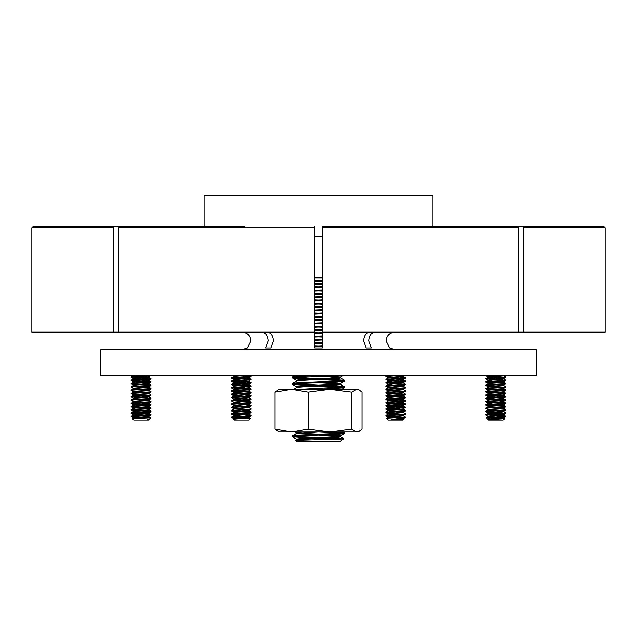 <?xml version="1.0" encoding="UTF-8"?>
<svg xmlns="http://www.w3.org/2000/svg" width="637" height="637" viewBox="0 0 637 637"><rect width="100%" height="100%" fill="white"/><g stroke="black" fill="none" stroke-linecap="round" stroke-linejoin="round"><path stroke-width="0.96" d="M375.074 332.164C371.315 332.673 369.253 335.588 368.887 340.899L371.435 347.969L366.14 347.969L363.584 340.899C363.958 335.588 366.02 332.673 369.771 332.164M244.919 226.477L119.342 226.477L118.458 227.727L118.458 332.164L314.758 332.164L314.758 347.969L322.242 347.969L322.242 332.164L605.15 332.164L605.15 227.727L605.15 332.164M394.757 332.164C389.446 332.681 386.532 335.588 386.006 340.899L389.621 347.969L394.852 349.633M265.565 347.969L270.86 347.969L265.565 347.969L268.113 340.899C267.747 335.588 265.685 332.673 261.926 332.164M242.148 349.633L247.379 347.969L250.994 340.899C250.468 335.588 247.554 332.681 242.243 332.164M270.86 347.969L273.416 340.899C273.042 335.588 270.98 332.673 267.229 332.164M536.147 349.633L100.853 349.633L100.853 375.432L536.147 375.432L536.147 349.633M322.242 226.477L322.242 227.727L322.242 226.477L517.658 226.477L518.542 227.727L322.242 227.727L322.242 332.164M523.837 332.164L523.837 227.727L605.15 227.727L603.9 226.477L478.53 226.477M314.758 332.164L314.758 227.727L118.458 227.727M518.542 332.164L518.542 227.727M31.85 332.164L113.163 332.164L113.163 227.727L31.85 227.727L31.85 332.164M314.758 226.477L314.758 227.727L314.758 226.477M522.961 226.477L523.837 227.727M541.068 226.477L603.9 226.477M118.458 332.164L113.163 332.164M106.252 226.477L165.771 226.477M31.85 227.727L33.1 226.477L158.47 226.477M114.039 226.477L113.163 227.727M33.1 226.477L95.932 226.477M371.435 347.969L366.14 347.969M358.886 431.392L356.768 431.894L351.56 429.059L329.831 431.894L308.093 429.059L291.563 431.894L275.033 429.059L279.189 431.894L357.811 431.894L358.886 431.392L361.967 429.059L361.967 392.145L358.886 389.812L356.768 389.311L358.886 389.812M334.536 389.311L356.768 389.311L351.56 392.145L329.831 389.311L308.093 392.145L291.563 389.311L329.831 389.311M279.189 389.311L291.563 389.311L275.033 392.145L279.189 389.311M275.033 429.059L275.033 392.145M308.093 429.059L308.093 392.145M351.56 429.059L351.56 392.145M503.501 418.183L504.544 418.82L503.222 420.133L488.483 420.133L488.149 419.472M504.544 418.82L488.149 419.807M489.224 418.039L499.193 418.421M488.237 419.807L502.681 418.501L503.548 418.246L503.19 417.681L499.153 417.251M489.017 419.727C484.016 419.178 498.524 418.636 502.681 418.087L503.548 417.84M489.017 416.861C484.016 416.311 498.524 415.77 502.681 415.22L503.548 414.974L503.19 414.4L499.153 413.978M495.849 417.02L489.017 416.447C484.016 415.905 498.524 415.356 502.681 414.814L503.548 414.56M489.017 413.58C484.016 413.039 498.524 412.489 502.681 411.948L503.548 411.693L503.19 411.128L499.153 410.698M495.849 413.739L489.017 413.174C484.016 412.625 498.524 412.083 502.681 411.534L503.548 411.287M489.017 410.308C484.016 409.758 498.524 409.217 502.681 408.667L503.548 408.421L503.19 407.847L499.153 407.425M489.017 409.902C484.016 409.352 498.524 408.803 502.681 408.261L503.548 408.006M492.552 407.369L489.017 407.035C484.016 406.486 498.524 405.936 502.681 405.395L503.548 405.14L503.19 404.575L499.153 404.145M489.017 406.621C484.016 406.08 498.524 405.53 502.681 404.981L503.548 404.734M492.552 404.097L488.205 403.444L486.023 404.734L488.205 406.438M489.017 403.754C484.016 403.213 498.524 402.664 502.681 402.114L503.548 401.867L503.19 401.302L499.153 400.872M492.552 402.512L487.13 402.114C480.744 401.573 499.265 401.023 504.568 400.482L505.635 400.275L502.681 401.708C498.524 402.258 484.016 402.799 489.017 403.348L488.738 403.301M488.149 399.821L486.023 401.867L488.205 403.157M489.017 400.482C484.016 399.932 498.524 399.383 502.681 398.842L503.548 398.213M489.017 400.068C484.016 399.526 498.524 398.977 502.681 398.436L505.635 397.002L505.635 396.493L499.153 395.903M489.017 397.201C484.016 396.66 498.524 396.11 502.681 395.561L503.548 394.94M489.017 396.795C484.016 396.246 498.524 395.704 502.681 395.155L505.635 393.73L505.635 393.22L499.153 392.631M489.017 393.929C484.016 393.379 498.524 392.838 502.681 392.288L503.548 391.659M489.017 393.515C484.016 392.973 498.524 392.424 502.681 391.882L505.635 390.449L505.635 389.94L499.153 389.35M489.017 390.648C484.016 390.107 498.524 389.557 502.681 389.016L503.548 388.761L503.548 388.355L502.681 388.602C498.524 389.151 484.016 389.693 489.017 390.242M489.017 387.376C484.016 386.826 498.524 386.285 502.681 385.735L503.548 385.489L503.19 384.915L499.153 384.493M489.017 386.962C484.016 386.42 498.524 385.871 502.681 385.329L503.548 385.074M489.017 384.095C484.016 383.554 498.524 383.004 502.681 382.463L503.548 382.208L503.19 381.643L499.153 381.213M489.017 383.689C484.016 383.14 498.524 382.598 502.681 382.049L503.548 381.802M492.552 381.165L489.017 380.822C484.016 380.273 498.524 379.732 502.681 379.182L503.548 378.935L503.19 378.362L499.153 377.94M489.017 380.416C484.016 379.867 498.524 379.318 502.681 378.776L503.548 378.521M488.149 376.889L486.023 378.935L488.205 380.225M492.552 377.884L489.017 377.55C484.016 377 498.524 376.451 502.681 375.91L503.548 375.432M495.849 377.701L489.017 377.136C484.016 376.594 498.524 376.045 502.681 375.496L503.079 375.432M502.967 418.047L495.849 417.426M502.967 414.767L495.849 414.154M502.967 411.494L495.849 410.873M502.967 408.213L495.849 407.6M502.967 404.941L495.849 404.32M502.967 382.009L495.849 381.388M502.967 378.728L495.849 378.115M487.13 375.91L486.023 375.655L486.931 375.432M503.501 375.591L505.682 376.889L504.568 377.136C499.265 377.685 480.744 378.227 487.13 378.776L486.772 378.728M505.682 376.889L504.568 377.55C499.265 378.091 480.744 378.641 487.13 379.182L486.063 378.983M495.849 382.622L486.772 382.009M492.552 382.853L486.063 382.256L488.205 380.512M487.13 382.049C480.744 381.507 499.265 380.958 504.568 380.416L505.682 380.162L503.501 378.872M487.13 382.463C480.744 381.913 499.265 381.372 504.568 380.822L505.682 380.162M495.849 385.895L486.772 385.281M492.552 386.126L486.063 385.536L488.205 383.785M487.13 385.329C480.744 384.78 499.265 384.238 504.568 383.689L505.682 383.434L503.501 382.144M487.13 385.735C480.744 385.194 499.265 384.644 504.568 384.095L505.682 383.434M503.501 385.425L505.682 386.715L504.568 386.962C499.265 387.511 480.744 388.06 487.13 388.602L486.772 388.562M492.552 389.406L486.063 388.809L488.205 387.065M487.13 389.016C480.744 388.466 499.265 387.917 504.568 387.376L505.682 386.715M495.849 392.448L486.772 391.835M492.552 392.679L486.063 392.089L488.205 390.338M487.13 391.882C480.744 391.333 499.265 390.784 504.568 390.242L505.682 389.987M487.13 392.288C480.744 391.739 499.265 391.198 504.568 390.648L505.635 390.449M495.849 395.72L486.772 395.115M492.552 395.959L486.063 395.362L488.205 393.61M487.13 395.155C480.744 394.606 499.265 394.064 504.568 393.515L505.682 393.268M487.13 395.561C480.744 395.02 499.265 394.47 504.568 393.929L505.635 393.73M495.849 399.001L486.772 398.388M492.552 399.232L486.063 398.643L488.205 396.891M487.13 398.436C480.744 397.886 499.265 397.337 504.568 396.795L505.682 396.54M487.13 398.842C480.744 398.292 499.265 397.751 504.568 397.201L505.635 397.002M495.849 402.273L486.772 401.66M487.13 401.708C480.744 401.159 499.265 400.617 504.568 400.068L505.221 399.662L499.153 399.184M487.13 402.114L486.063 401.915M503.501 401.804L505.682 403.094L504.568 403.348C499.265 403.89 480.744 404.439 487.13 404.981L486.772 404.941M492.552 405.785L486.063 405.196M487.13 405.395C480.744 404.845 499.265 404.304 504.568 403.754L505.682 403.094M487.13 408.261C480.744 407.712 499.265 407.17 504.568 406.621L505.682 406.374L504.568 407.035C499.265 407.576 480.744 408.126 487.13 408.667L486.023 408.006L488.205 406.717M487.13 411.534C480.744 410.992 499.265 410.443 504.568 409.902L505.682 409.647L504.568 410.308C499.265 410.857 480.744 411.398 487.13 411.948L486.023 411.287L488.205 409.997M487.13 414.814C480.744 414.265 499.265 413.724 504.568 413.174L505.682 412.919L504.568 413.58C499.265 414.13 480.744 414.679 487.13 415.22L486.023 414.56L488.205 413.27M504.934 390.194L495.849 389.581M504.934 393.475L495.849 392.854M504.934 396.747L495.849 396.134M505.635 400.275L505.682 399.821M505.635 403.046L499.153 402.457M505.682 406.374L503.501 405.084M505.682 409.647L503.501 408.357M505.682 412.919L503.501 411.629M488.205 419.536L487.369 419.027L491.318 417.681L486.477 417.681L505.682 416.2L499.153 415.563M491.318 417.681L504.568 416.861L505.682 416.2M504.934 416.407L495.849 415.794M486.477 417.681L487.369 419.027M403.261 419.003L403.786 419.337L402.982 420.133L388.244 420.133L386.404 418.302L404.336 417.267L405.443 417.02L403.261 415.73M398.579 417.681L404.336 417.681L391.03 419.807L396.747 419.807C404.893 419.52 405.825 419.242 399.55 418.979L401.175 419.058M396.747 419.807L403.317 419.066L402.958 418.501L401.079 418.246M402.727 418.867L399.303 418.509M391.03 419.807L403.317 418.66M391.261 417.936L388.275 417.267L403.317 415.794L402.958 415.22L398.913 414.791M387.917 417.426L388.275 416.861L403.317 415.38M392.312 414.743L388.275 413.994L403.317 412.513L402.958 411.948L399.168 411.534M387.917 414.154L388.275 413.58L403.317 412.107M392.312 411.47L388.275 410.714L402.449 409.487L403.317 408.858M387.917 410.873L388.275 410.308L403.261 408.89L405.403 407.139L400.147 406.621M392.312 409.878L385.831 409.288L387.965 407.537L402.449 406.215L403.317 405.586M387.917 407.569L388.275 407.035L403.261 405.618L405.403 403.866L400.147 403.348M392.312 406.605L385.831 406.008L387.965 404.264L402.449 402.934L403.317 402.305M387.917 404.296L388.275 403.754L403.317 402.273M392.312 403.325L385.831 402.735L387.965 400.984L402.449 399.662L403.317 399.001L388.275 400.482L387.917 401.015M392.312 400.052L386.89 399.662L385.831 399.463L385.831 398.953L388.275 397.615L403.317 396.134L402.958 395.561L399.168 395.155M387.917 397.743L388.275 397.201L403.317 395.72M392.312 396.771L386.89 396.381L385.831 396.182L385.831 395.673L388.275 394.335L402.449 393.109L403.317 392.854L402.958 392.288L398.913 391.859M402.727 392.655L399.168 392.288M387.917 394.462L388.275 393.929L403.317 392.448M387.917 391.222L402.449 389.828L403.317 389.581L402.958 389.016L398.913 388.586M402.727 389.382L395.617 388.761M387.917 391.19L388.275 390.648L403.317 389.167M392.312 390.226L386.89 389.828L385.831 389.629L385.831 389.119L388.275 387.782L402.449 386.555L403.317 386.301L402.958 385.735L398.913 385.305M402.727 386.102L395.617 385.489M387.917 387.909L388.275 387.376L403.317 385.895M387.973 387.599L385.783 385.895L388.275 384.509L403.317 383.028L402.958 382.463L398.913 382.033M402.727 382.829L395.617 382.208M392.312 385.258L387.917 384.668L388.275 384.095L403.317 382.622M392.312 381.985L388.275 381.229L403.317 379.756L402.958 379.182L398.913 378.76M402.727 379.548L395.617 378.935M387.917 381.356L388.275 380.822L403.317 379.341M404.455 375.432L402.449 376.316L388.275 377.55L387.917 378.115L402.449 376.73L403.317 376.475L402.958 375.91L398.913 375.48M402.727 376.276L399.168 375.91M395.059 417.8L388.498 417.227M395.617 414.56L388.498 413.946M395.617 411.287L388.498 410.674M399.168 408.667L395.617 408.421M392.312 408.19L387.917 407.6M395.617 408.006L388.498 407.401M399.168 405.395L395.617 405.14M399.168 402.114L395.617 401.867M399.168 398.842L395.617 398.587M399.168 395.561L395.617 395.314M387.973 377.765L385.831 376.021L392.233 375.432M385.783 376.475L399.741 375.432M387.973 381.045L385.831 379.294L404.336 377.956L404.989 377.55L400.147 377.136M385.783 379.756L404.336 378.362L405.443 377.701M404.694 377.908L400.147 377.55M387.973 384.318L385.831 382.566L404.336 381.229L404.989 380.822L400.147 380.416M385.783 383.028L404.336 381.643L405.443 380.982M404.694 381.189L400.147 380.822M385.831 385.847L404.336 384.509L405.443 384.254L403.261 382.964M385.783 386.301L404.336 384.915L405.443 384.254M385.831 389.119L404.336 387.782L405.443 387.535L403.261 386.245M385.783 389.581L404.336 388.196L405.443 387.535M392.312 393.499L386.89 393.109L385.831 392.91L385.831 392.4L404.336 391.062L405.443 390.807L403.261 389.518M385.783 392.854L404.336 391.468L405.443 390.807M385.831 395.673L404.336 394.335L405.443 394.088L403.261 392.798M385.783 396.134L404.336 394.749L405.443 394.088M385.831 398.953L404.336 397.615L405.443 397.361L403.261 396.071M385.783 399.407L404.336 398.021L405.443 397.361M385.831 402.226L404.336 400.888L404.989 400.482L398.913 400.004M385.783 402.688L404.336 401.302L405.443 400.641M404.694 400.848L400.147 400.482M385.831 405.506L405.443 403.914M385.783 405.96L405.403 404.376M404.694 404.121L400.147 403.754M385.831 408.779L405.443 407.186M385.783 409.241L405.403 407.648M392.312 413.158L386.89 412.768L385.831 412.561L385.831 412.051L404.336 410.714L405.443 410.467L403.261 409.177M385.783 412.513L404.336 411.128L405.443 410.467M392.312 416.431L386.89 416.041L385.831 415.842L385.831 415.332L404.336 413.994L405.443 413.739L403.261 412.45M385.783 415.794L404.336 414.4L405.443 413.739M400.147 393.515L398.913 393.451M400.147 393.929L395.617 393.674M395.617 396.54L386.532 395.927M395.617 399.821L386.532 399.208M395.617 403.094L386.532 402.48M395.617 406.374L386.532 405.761M395.617 409.647L386.532 409.034M395.617 412.919L386.532 412.314M404.336 417.681L405.443 417.02M144.448 417.203L150.865 417.745L149.44 419.162L147.338 419.807L148.851 419.807L148.517 420.133L133.778 420.133L132.456 418.82L133.499 418.183M145.682 417.681L149.639 417.936C144.655 418.262 127.472 418.613 133.579 418.979M134.797 418.557L133.452 417.84M147.338 419.807L149.44 419.162M137.807 418.421L134.033 418.047M134.319 418.501C129.311 417.952 143.819 417.402 147.983 416.861L148.851 416.232M137.847 415.563L133.452 414.974M134.319 418.087C129.311 417.546 143.819 416.996 147.983 416.447L150.937 415.021L150.937 414.512L144.448 413.923M134.319 415.22C129.311 414.679 143.819 414.13 147.983 413.58L148.851 413.333L148.851 412.919L147.983 413.174C143.819 413.724 129.311 414.265 134.319 414.814M134.319 411.948C129.311 411.398 143.819 410.857 147.983 410.308L148.851 410.053L148.851 409.647L147.983 409.902C143.819 410.443 129.311 410.992 134.319 411.534M134.319 408.667C129.311 408.126 143.819 407.576 147.983 407.035L148.851 406.78L148.493 406.215L144.448 405.785M134.319 408.261C129.311 407.712 143.819 407.17 147.983 406.621L148.851 406.374M134.319 405.395C129.311 404.845 143.819 404.304 147.983 403.754L148.851 403.508L148.493 402.934L144.448 402.512M148.262 403.301L141.151 402.688M134.319 404.981C129.311 404.439 143.819 403.89 147.983 403.348L148.851 403.094M137.847 404.145L131.365 403.555L133.499 401.804L134.319 402.114C129.311 401.573 143.819 401.023 147.983 400.482L148.851 400.227L148.493 399.662L144.448 399.232M148.262 400.028L141.151 399.407M134.319 401.708C129.311 401.159 143.819 400.617 147.983 400.068L148.851 399.821M134.319 398.842C129.311 398.292 143.819 397.751 147.983 397.201L148.851 396.955L148.493 396.381L144.448 395.959M148.262 396.747L141.151 396.134M137.847 395.903L133.499 395.251L131.318 396.955L133.507 398.244M134.319 398.436C129.311 397.886 143.819 397.337 147.983 396.795L148.851 396.54M141.151 395.72L134.033 395.115M134.319 395.561C129.311 395.02 143.819 394.47 147.983 393.929L148.851 393.674L148.493 393.109L144.448 392.679M148.262 393.475L141.151 392.854M137.847 392.631L133.499 391.978L131.318 393.674L133.507 394.972M134.319 395.155C129.311 394.606 143.819 394.064 147.983 393.515L148.851 393.268M141.151 392.448L134.319 391.882C129.311 391.333 143.819 390.784 147.983 390.242L148.493 389.828L144.448 389.406M134.319 392.288C129.311 391.739 143.819 391.198 147.983 390.648L148.851 389.987M148.262 390.194L141.151 389.581M137.847 389.35L133.499 388.697L131.318 390.401L133.507 391.691M141.151 389.167L134.319 388.602C129.311 388.06 143.819 387.511 147.983 386.962L148.493 386.555L144.448 386.126M134.319 389.016C129.311 388.466 143.819 387.917 147.983 387.376L148.851 386.715M148.262 386.922L141.151 386.301M134.319 385.735C129.311 385.194 143.819 384.644 147.983 384.095L148.851 383.848L148.493 383.283L144.448 382.853M148.262 383.649L141.151 383.028M134.319 385.329C129.311 384.78 143.819 384.238 147.983 383.689L148.851 383.434M134.319 382.463C129.311 381.913 143.819 381.372 147.983 380.822L148.851 380.193M134.319 382.049C129.311 381.507 143.819 380.958 147.983 380.416L150.937 378.983L150.937 378.474L144.448 377.884M148.851 380.162L144.448 379.572M134.319 379.182C129.311 378.641 143.819 378.091 147.983 377.55L148.851 376.921M134.319 378.776C129.311 378.227 143.819 377.685 147.983 377.136L150.977 375.432M137.847 377.94L131.365 377.343L131.365 376.833L134.16 375.432M141.151 377.701L132.432 377.136C126.038 376.594 144.559 376.045 149.87 375.496L150.38 375.432M132.432 377.55C126.038 377 144.559 376.451 149.87 375.91L150.937 375.711M141.151 380.982L132.432 380.416C126.038 379.867 144.559 379.318 149.87 378.776L150.977 378.521M137.847 381.213L132.432 380.822C126.038 380.273 144.559 379.732 149.87 379.182L150.937 378.983M150.228 378.728L141.151 378.115M132.066 383.649L132.432 383.689C126.038 383.14 144.559 382.598 149.87 382.049L150.523 381.643L144.448 381.165M137.847 384.493L132.432 384.095C126.038 383.554 144.559 383.004 149.87 382.463L150.977 381.802M150.228 382.009L141.151 381.388M132.432 386.962C126.038 386.42 144.559 385.871 149.87 385.329L150.523 384.915L144.448 384.437M133.499 385.425L131.318 386.715L132.432 387.376C126.038 386.826 144.559 386.285 149.87 385.735L150.977 385.074M132.432 390.242C126.038 389.693 144.559 389.151 149.87 388.602L150.977 388.355L148.795 387.065M132.432 390.648C126.038 390.107 144.559 389.557 149.87 389.016L150.977 388.355M132.432 393.515C126.038 392.973 144.559 392.424 149.87 391.882L150.977 391.628L148.795 390.338M131.365 393.73L132.432 393.929C126.038 393.379 144.559 392.838 149.87 392.288L150.977 391.628M132.432 396.795C126.038 396.246 144.559 395.704 149.87 395.155L150.977 394.908L148.795 393.61M131.365 397.002L132.432 397.201C126.038 396.66 144.559 396.11 149.87 395.561L150.977 394.908M132.066 400.028L132.432 400.068C126.038 399.526 144.559 398.977 149.87 398.436L150.977 398.181L148.795 396.891M133.499 398.531L131.318 399.821L132.432 400.482C126.038 399.932 144.559 399.383 149.87 398.842L150.977 398.181M141.151 403.914L132.432 403.348C126.038 402.799 144.559 402.258 149.87 401.708L150.977 401.453L148.795 400.163M132.432 403.754C126.038 403.213 144.559 402.664 149.87 402.114L150.977 401.453M141.151 407.186L132.432 406.621C126.038 406.08 144.559 405.53 149.87 404.981L150.523 404.575L144.448 404.097M137.847 407.425L132.432 407.035C126.038 406.486 144.559 405.936 149.87 405.395L150.977 404.734M150.228 404.941L141.151 404.32M141.151 410.467L132.432 409.902C126.038 409.352 144.559 408.803 149.87 408.261L150.523 407.847L144.448 407.369M137.847 410.698L132.432 410.308C126.038 409.758 144.559 409.217 149.87 408.667L150.977 408.006M150.228 408.213L141.151 407.6M141.151 413.739L132.432 413.174C126.038 412.625 144.559 412.083 149.87 411.534L150.523 411.128L144.448 410.65M137.847 413.978L132.432 413.58C126.038 413.039 144.559 412.489 149.87 411.948L150.977 411.287M150.228 411.494L141.151 410.873M141.151 417.02L132.432 416.447C126.038 415.905 144.559 415.356 149.87 414.814L150.977 414.56M137.847 417.251L132.432 416.861C126.038 416.311 144.559 415.77 149.87 415.22L150.937 415.021M132.432 380.822L131.318 380.162L133.499 378.872M132.432 384.095L131.318 383.434L133.499 382.144M132.432 407.035L131.318 406.374L133.499 405.084M132.432 410.308L131.318 409.647L133.499 408.357M132.432 413.58L131.318 412.919L133.499 411.629M132.432 416.861L131.318 416.2L133.499 414.91M292.287 435.995L292.287 436.815C290.655 435.716 346.345 434.633 344.713 433.534L344.713 432.714C346.345 433.813 290.655 434.896 292.287 435.995L296.627 433.439L318.5 431.894L342.794 433.128M340.373 436.082L344.713 433.534M314.758 278.058L322.242 278.09M314.758 283.791L322.242 283.513M314.758 284.612L322.242 284.333M314.758 290.345L322.242 290.066M314.758 291.165L322.242 290.878M314.758 296.898L322.242 296.611M314.758 297.718L322.242 297.431M314.758 303.451L322.242 303.164M314.758 304.271L322.242 303.984M314.758 310.004L322.242 309.717M314.758 310.816L322.242 310.538M314.758 316.557L322.242 316.27M314.758 317.369L322.242 317.091M314.758 323.102L322.242 322.824M314.758 323.922L322.242 323.644M314.758 329.655L322.242 329.377M314.758 330.476L322.242 330.197M314.758 336.209L322.242 335.93M314.758 337.029L322.242 336.75M314.758 342.762L322.242 342.483M314.758 343.582L322.242 343.303M309.24 379.111L295.799 378.386L292.359 377.916L292.359 376.945L317.13 375.432M292.287 377.845L335.962 375.432M292.287 383.578L292.287 384.39C290.655 383.299 346.345 382.208 344.713 381.117L344.713 380.297C346.345 381.388 290.655 382.479 292.287 383.578L296.627 381.022M340.373 383.665L344.713 381.117M300.138 389.311L344.713 386.85L344.641 387.75L341.95 389.311M318.5 389.311L344.641 387.75M318.5 280.376L314.758 280.232M322.242 281.331L318.5 281.196M318.5 286.929L314.758 286.785M318.5 293.482L314.758 293.339M318.5 300.035L314.758 299.892M318.5 306.58L314.758 306.445M318.5 313.133L314.758 312.998M318.5 319.686L314.758 319.551M318.5 326.24L314.758 326.104M322.242 327.203L318.5 327.06M318.5 332.793L314.758 332.649M322.242 333.756L318.5 333.613M318.5 339.346L314.758 339.202M318.5 345.899L314.758 345.756M322.242 346.854L318.5 346.719M344.713 380.297L327.76 379.031M318.5 378.657L294.206 377.43M342.794 380.711L318.5 379.477M344.713 386.85L327.76 385.584M318.5 385.21L294.206 383.984M342.794 387.256L318.5 386.03M309.24 385.664L292.287 384.39M344.713 432.714L336.862 431.894M314.758 281.363L322.242 281.021M314.758 280.543L322.242 280.208M296.547 440.087C295.178 438.997 341.822 437.906 340.453 436.815L340.453 435.995L337.514 435.445L327.76 434.808M296.547 440.04L296.547 439.267C295.178 438.176 341.822 437.086 340.453 435.995M296.547 433.486L296.547 432.714L303.116 431.894M296.547 387.67C295.178 386.571 341.822 385.489 340.453 384.39L340.453 383.578L337.514 383.028L327.76 382.383M296.547 387.622L296.547 386.85C295.178 385.759 341.822 384.668 340.453 383.578M296.547 381.117C295.178 380.026 341.822 378.935 340.453 377.845L340.453 377.072M296.547 381.069L296.547 380.297C295.178 379.206 341.822 378.115 340.453 377.024L327.76 375.83M314.758 346.886L322.242 346.544M314.758 346.066L322.242 345.732M314.758 340.333L322.242 339.999M314.758 339.513L322.242 339.179M314.758 333.78L322.242 333.446M314.758 332.96L322.242 332.625M314.758 327.227L322.242 326.892M314.758 326.407L322.242 326.072M314.758 320.674L322.242 320.339M314.758 319.862L322.242 319.519M314.758 314.129L322.242 313.786M314.758 313.308L322.242 312.966M314.758 307.575L322.242 307.233M314.758 306.755L322.242 306.413M314.758 301.022L322.242 300.68M314.758 300.202L322.242 299.86M314.758 294.469L322.242 294.127M314.758 293.649L322.242 293.307M314.758 287.916L322.242 287.574M314.758 287.096L322.242 286.761M338.852 436.401L318.5 435.175M318.5 434.354L298.148 433.128M333.884 389.311L327.76 388.936M338.852 383.984L318.5 382.757M338.852 377.43L318.5 376.204M322.242 343.614L318.5 343.439M322.242 337.061L318.5 336.885M322.242 330.507L318.5 330.34M322.242 323.954L318.5 323.787M322.242 317.401L318.5 317.234M322.242 310.848L318.5 310.681M322.242 304.295L318.5 304.128M318.5 303.308L314.758 303.14M322.242 297.742L318.5 297.575M322.242 291.189L318.5 291.021M322.242 284.635L318.5 284.468M318.5 283.648L314.758 283.481M339.625 441.728L297.375 441.728L295.719 440.565C293.761 439.928 344.935 439.339 343.845 438.766L339.625 441.728M296.627 439.992L295.719 440.565M322.242 277.915L314.758 277.915M317.974 439.681L313.508 438.678M324.647 438.16L343.845 438.766L340.373 436.719M331.32 438.16L327.76 438.001M318.5 437.627L294.206 436.401M309.24 438.081L292.287 436.815M237.983 420.133L234.018 420.133L233.214 419.337L237.45 418.979C247.57 418.613 256.249 418.262 245.802 417.936L250.58 418.262L248.756 420.133L237.983 420.133M233.23 419.297L248.215 417.681L249.083 417.426L248.725 416.861L244.934 416.447M233.683 419.035L234.042 418.501L249.083 417.02M248.502 417.227L241.383 416.606M232.306 417.227L238.421 417.681L232.664 417.681L231.597 417.482L231.597 416.972L234.042 415.635L249.083 414.154L248.725 413.58L244.688 413.158M233.683 415.762L234.042 415.22L249.083 413.739M238.087 414.791L232.664 414.4L231.597 414.201L231.597 413.692L234.042 412.354L248.215 411.128L249.083 410.873L248.725 410.308L244.688 409.878M233.683 412.481L234.042 411.948L249.083 410.467M248.502 410.674L241.383 410.053M238.087 411.518L232.664 411.128L231.597 410.929L231.597 410.419L234.042 409.081L249.083 407.6L248.725 407.035L244.688 406.605M233.683 409.209L234.042 408.667L249.083 407.186M248.502 407.401L241.383 406.78M233.739 408.89L231.557 407.186L234.042 405.801L249.083 404.32L248.725 403.754L244.688 403.325M233.683 405.928L234.042 405.395L249.083 403.914M248.502 404.121L241.383 403.508M233.739 405.618L231.557 403.914L234.042 402.528L249.083 401.047L248.725 400.482L244.688 400.052M241.383 403.094L234.273 402.48M233.683 402.656L234.042 402.114L249.083 400.641M248.502 400.848L241.383 400.227M233.739 402.337L231.557 400.641L234.042 399.248L249.083 397.775L248.725 397.201L244.934 396.795M241.383 399.821L234.273 399.208M233.683 399.375L234.042 398.842L249.083 397.361M238.087 396.724L233.683 396.134M233.739 399.065L231.557 397.361L234.042 395.975L249.083 394.494L248.725 393.929L244.688 393.499M233.683 396.103L234.042 395.561L249.083 394.088M233.683 392.854L248.215 391.468L249.083 390.839M233.683 392.822L234.042 392.288L249.027 390.871L251.169 389.119L244.688 388.53M238.087 388.586L232.011 387.782L251.169 386.356L248.215 387.782L234.042 389.016L233.683 389.549L248.215 388.196L249.083 387.567M244.934 387.376L241.383 387.121M231.557 387.941L234.042 386.149L248.215 384.915L249.083 384.286M233.683 386.277L234.042 385.735L249.027 384.318L251.217 383.028L249.035 381.324M244.934 384.095L241.383 383.848M238.087 383.617L233.683 383.028M238.087 385.305L231.597 384.716L233.739 382.964L248.215 381.643L249.083 381.014M233.683 382.996L234.042 382.463L249.027 381.045L251.169 379.294L245.922 378.776M244.934 380.822L241.383 380.568M233.683 379.756L249.083 378.115L249.083 377.701L237.832 378.776L234.042 379.182L233.683 379.724M244.934 377.55L241.383 377.295M238.087 378.76L231.597 378.163L233.739 376.411L244.624 375.432M233.683 376.443L234.042 375.91L238.732 375.432M248.502 413.946L244.934 413.58M248.502 397.568L244.934 397.201M248.502 394.295L244.934 393.929M238.087 375.48L237.259 375.432M241.383 378.521L232.306 377.908M231.597 377.653L250.11 376.316L251.217 376.069L250.166 375.432M231.557 378.115L250.11 376.73L251.217 376.069M245.922 382.049L244.688 381.985M241.383 381.802L232.306 381.189M238.087 382.033L231.597 381.444L232.011 380.822L251.217 379.341M245.922 382.463L241.383 382.208M231.557 381.388L251.169 379.803M241.383 385.074L232.306 384.461M231.597 384.207L251.217 382.622M231.557 384.668L251.169 383.076M241.383 388.355L232.306 387.742M231.597 387.487L250.11 386.149L250.755 385.735L245.922 385.329M250.468 389.382L241.383 388.761M241.383 391.628L232.306 391.014M238.087 391.859L231.597 391.269L232.011 390.648L251.217 389.167M231.557 391.222L251.169 389.629M238.087 395.139L232.664 394.749L231.597 394.542L231.597 394.032L250.11 392.695L251.217 392.448L249.035 391.158M231.557 394.494L250.11 393.109L251.217 392.448M231.597 397.313L250.11 395.975L251.217 395.72L249.035 394.43M231.557 397.775L250.11 396.381L251.217 395.72M231.597 400.585L250.11 399.248L251.217 399.001L249.035 397.711M231.557 401.047L250.11 399.662L251.217 399.001M231.597 403.866L250.11 402.528L251.217 402.273L249.035 400.984M231.557 404.32L250.11 402.934L251.217 402.273M231.597 407.139L250.11 405.801L250.755 405.395L245.922 404.981M231.557 407.6L250.11 406.215L251.217 405.554M231.597 413.692L250.11 412.354L250.755 411.948L244.688 411.47M231.597 410.419L250.11 409.081L251.217 408.827L249.035 407.537M231.557 410.873L250.11 409.487L251.217 408.827M241.383 414.56L232.306 413.946M231.557 414.154L250.11 412.768L251.217 412.107M250.468 379.548L245.922 379.182M251.169 386.356L251.217 385.895M250.468 386.102L245.922 385.735M250.468 395.927L245.922 395.561M231.597 416.972L250.11 415.635L251.217 415.38L249.035 414.09M235.921 418.246L232.664 417.681C230.427 417.402 231.828 417.131 236.853 416.861L250.11 416.041L251.217 415.38M250.468 415.587L245.922 415.22M238.421 417.681L241.941 417.8M204.079 226.477L204.079 195.272L432.921 195.272L432.921 226.477M314.758 236.884L322.242 236.884M486.063 375.711L488.205 376.953M505.635 377.343L503.493 378.585M505.635 380.623L503.493 381.866M486.063 382.256L488.205 383.498M505.635 383.896L503.493 385.138M486.063 385.536L488.205 386.778M505.635 387.177L503.493 388.419M486.063 388.809L488.205 390.051M486.063 392.089L488.205 393.332M486.063 395.362L488.205 396.604M486.063 398.643L488.205 399.885M505.635 403.555L503.493 404.798M505.635 406.828L503.493 408.07M486.063 408.468L488.205 409.71M505.635 410.109L503.493 411.351M486.063 411.749L488.205 412.991M505.635 413.381L503.493 414.623M486.063 415.021L488.205 416.264M505.635 416.662L503.493 417.904M503.501 388.697L505.635 389.94M503.501 391.978L505.635 393.22M503.501 395.251L505.635 396.493M503.501 398.531L505.635 399.773M503.501 414.91L505.635 416.152M488.205 416.55L486.135 417.745M405.403 378.163L403.261 379.405M405.403 381.444L403.261 382.686M405.403 384.716L403.261 385.958M405.403 387.989L403.261 389.239M385.831 389.629L387.973 390.871M405.403 391.269L403.261 392.511M385.831 392.91L387.973 394.152M405.403 394.542L403.261 395.784M385.831 396.182L387.973 397.424M405.403 397.822L403.261 399.065M385.831 399.463L387.973 400.705M405.403 401.095L403.261 402.337M385.831 402.735L387.973 403.977M385.831 406.008L387.973 407.25M385.831 409.288L387.973 410.531M405.403 410.929L403.261 412.171M385.831 412.561L387.973 413.803M405.403 414.201L403.261 415.443M385.831 415.842L387.973 417.084M405.403 417.482L403.261 418.724M386.834 375.432L385.831 376.021M403.261 376.411L405.403 377.653M387.965 378.052L385.831 379.294M403.261 379.692L405.403 380.934M387.965 381.324L385.831 382.566M387.965 391.158L385.831 392.4M403.261 399.343L405.403 400.585M403.261 402.624L405.403 403.866M403.261 405.896L405.403 407.139M387.965 410.817L385.831 412.051M387.965 414.09L385.831 415.332M387.965 417.362L386.42 418.262M133.452 395.314L133.452 394.908M133.452 392.042L133.452 391.628M133.452 388.761L133.452 388.355M131.365 377.343L133.507 378.585M131.365 380.623L133.507 381.866M150.937 382.256L148.795 383.498M131.365 383.896L133.507 385.138M150.937 385.536L148.795 386.778M131.365 387.177L133.507 388.419M150.937 388.809L148.795 390.051M150.937 392.089L148.795 393.332M150.937 395.362L148.795 396.604M150.937 398.643L148.795 399.885M131.365 400.275L133.507 401.517M150.937 401.915L148.795 403.157M131.365 403.555L133.507 404.798M150.937 405.196L148.795 406.438M131.365 406.828L133.507 408.07M150.937 408.468L148.795 409.71M131.365 410.109L133.507 411.351M150.937 411.749L148.795 412.991M131.365 413.381L133.507 414.623M131.365 416.662L133.507 417.904M148.795 377.231L150.937 378.474M148.795 380.512L150.937 381.754M148.795 383.785L150.937 385.027M148.795 403.444L150.937 404.686M148.795 406.717L150.937 407.959M148.795 409.997L150.937 411.239M148.795 413.27L150.937 414.512M148.795 416.55L150.865 417.745M343.359 431.894L344.641 432.634M296.627 387.575L293.641 389.311M340.373 384.302L344.641 386.77M340.373 377.749L344.641 380.217M294.963 375.432L292.359 376.945M292.359 436.886L296.627 439.363M295.05 431.894L296.547 432.762M292.359 384.469L296.627 386.946M292.359 377.916L296.627 380.393M343.279 375.432L340.373 377.112M232.545 375.432L233.683 376.101M251.169 376.523L249.027 377.765M231.597 378.163L233.739 379.405M231.597 381.444L233.739 382.686M231.597 384.716L233.739 385.958M231.597 387.989L233.739 389.239M231.597 391.269L233.739 392.511M251.169 392.91L249.027 394.152M231.597 394.542L233.739 395.784M251.169 396.182L249.027 397.424M251.169 399.463L249.027 400.705M251.169 402.735L249.027 403.977M251.169 406.008L249.027 407.25M251.169 409.288L249.027 410.531M231.597 410.929L233.739 412.171M251.169 412.561L249.027 413.803M231.597 414.201L233.739 415.443M251.169 415.842L249.027 417.084M231.597 417.482L233.739 418.724M249.035 378.052L251.169 379.294M233.739 379.692L231.597 380.934M249.035 384.605L251.169 385.847M249.035 387.877L251.169 389.119M233.739 389.518L231.597 390.76M233.739 392.798L231.597 394.032M249.035 404.264L251.169 405.506M249.035 410.817L251.169 412.051M249.035 417.362L250.58 418.262"/></g></svg>
